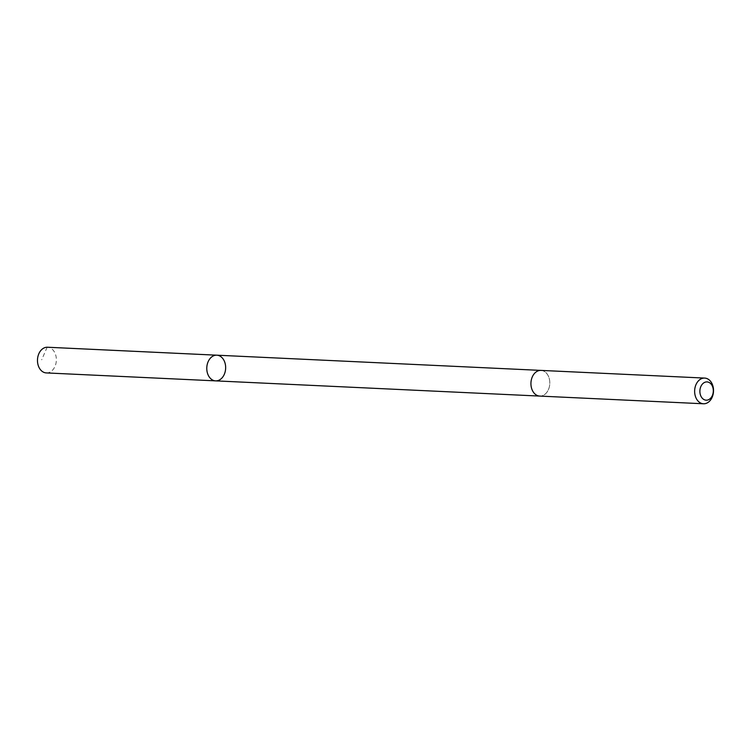 <?xml version="1.0" encoding="UTF-8"?>
<svg xmlns="http://www.w3.org/2000/svg" width="751" height="751" viewBox="0 0 751 751"><rect width="100%" height="100%" fill="white"/><g stroke="black" fill="none" stroke-linecap="round" stroke-linejoin="round"><path stroke-width="0.56" stroke-dasharray="3.75 2.82" d="M46.309 372.918A12.861 9.434 92.7 0 0 56.278 358.058A12.861 9.434 92.7 0 0 47.52 347.234M531.004 385.263A12.861 9.434 92.7 0 0 539.772 396.087A12.861 9.434 92.7 0 0 549.732 381.226A12.861 9.434 92.7 0 0 540.973 370.403A12.861 9.434 92.7 0 0 531.004 385.263M216.823 355.185A12.861 9.434 -87.3 0 1 225.638 368.469A12.861 9.434 -87.3 0 1 215.612 380.87M539.584 396.077L539.772 396.087A12.861 9.434 92.7 0 0 549.732 381.226A12.861 9.434 92.7 0 0 540.973 370.403L540.786 370.393M47.144 347.225L41.671 359.832"/><path stroke-width="1.13" d="M206.854 370.046A12.861 9.434 -87.3 0 1 216.823 355.185A12.861 9.434 -87.3 0 1 225.638 368.469A12.861 9.434 -87.3 0 1 215.612 380.87A12.861 9.434 -87.3 0 1 206.854 370.046A12.861 9.434 -87.3 0 1 216.823 355.185L47.52 347.234A12.861 9.434 92.7 0 0 37.55 362.095A12.861 9.434 92.7 0 0 46.309 372.918L215.612 380.87A12.861 9.434 -87.3 0 1 206.854 370.046M704.691 378.082L540.973 370.403A12.861 9.434 92.7 0 0 530.948 382.803A12.861 9.434 92.7 0 0 539.772 396.087L703.48 403.775A12.861 9.434 92.7 0 0 713.45 388.905A12.861 9.434 92.7 0 0 704.691 378.082A12.861 9.434 92.7 0 0 694.656 390.492A12.861 9.434 92.7 0 0 703.48 403.775M713.262 389.609A9.143 6.712 92.7 0 0 702.523 383.949A9.143 6.712 92.7 0 0 704.016 399.588A9.143 6.712 92.7 0 0 713.262 389.609M216.438 355.176L47.144 347.225M540.786 370.393L216.823 355.185M539.584 396.077L215.612 380.87"/></g></svg>
